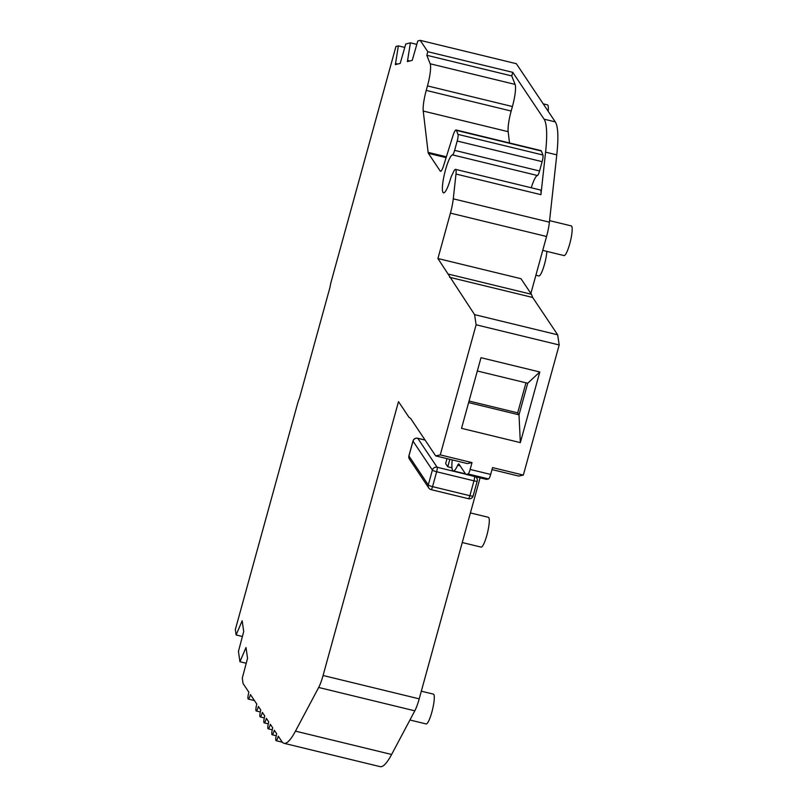 <?xml version="1.0" encoding="UTF-8"?>
<svg xmlns="http://www.w3.org/2000/svg" width="807" height="807" viewBox="0 0 807 807"><rect width="100%" height="100%" fill="white"/><g stroke="black" fill="none" stroke-linecap="round" stroke-linejoin="round"><path stroke-width="1.21" d="M409.936 720.005L426.146 723.94A15.343 2.794 -76.3 0 0 432.179 710.927A15.343 2.794 -76.3 0 0 433.793 694.434A15.343 2.794 -76.3 0 0 433.389 694.121L421.315 691.185M462.27 542.536L481.133 547.116A15.343 2.794 -76.3 0 0 487.166 534.103A15.343 2.794 -76.3 0 0 488.78 517.61A15.343 2.794 -76.3 0 0 488.376 517.297L470.42 512.929M542.738 250.392L564.063 255.577A15.272 2.784 -76.3 0 0 570.065 242.625A15.272 2.784 -76.3 0 0 571.669 226.212A15.272 2.784 -76.3 0 0 571.265 225.899L549.577 220.634M548.175 111.265A15.272 2.784 -76.3 0 0 547.842 105.172A15.272 2.784 -76.3 0 0 547.449 104.86L543.192 103.831M540.922 194.669A10.541 1.927 -76.3 0 0 540.72 190.22A10.541 1.927 -76.3 0 0 540.448 189.998L455.511 169.369A10.541 1.927 103.7 0 1 455.784 169.581A10.541 1.927 103.7 0 1 455.985 174.04L540.922 194.669L545.582 152.15A78.148 14.244 -76.3 0 0 544.079 119.164L512.748 72.337L427.811 51.709L420.205 40.35L417.784 40.996L412.246 60.364L407.394 61.594L410.41 42.832L405.75 44.012L400.201 63.41L395.349 64.641L398.365 45.878L395.944 46.493L331.284 281.27A9.765 1.775 103.7 0 0 330.013 287.242L299.437 398.244A9.765 1.775 103.7 0 0 297.632 403.419L235.331 629.591L236.108 634.958L242.171 620.744L243.714 631.538L238.448 651.38L239.931 661.73L246.185 663.253M541.366 151.02A9.765 1.775 -76.3 0 0 541.255 150.808A9.765 1.775 -76.3 0 0 541.003 150.616L456.066 129.977A9.765 1.775 103.7 0 1 456.318 130.179A9.765 1.775 103.7 0 1 456.429 130.391L541.366 151.02L542.94 155.015L458.003 134.386A5.861 1.069 103.7 0 1 457.196 141.023L542.133 161.652A5.861 1.069 -76.3 0 0 542.94 155.015M284.014 743.297A78.148 14.244 -76.3 0 0 295.473 731.132L391.617 754.484A78.148 14.244 -76.3 0 1 380.147 766.65L284.014 743.297A78.148 14.244 -76.3 0 1 281.976 741.704L278.284 736.176A5.861 1.069 103.7 0 1 276.105 740.685A5.861 1.069 103.7 0 1 276.69 733.805L274.309 730.234A5.861 1.069 103.7 0 1 272.13 734.743A5.861 1.069 103.7 0 1 272.716 727.853L270.335 724.293A5.861 1.069 103.7 0 1 268.156 728.802A5.861 1.069 103.7 0 1 268.741 721.912L266.35 718.351A5.861 1.069 103.7 0 1 264.171 722.85A5.861 1.069 103.7 0 1 264.767 715.97L262.376 712.399A5.861 1.069 103.7 0 1 260.197 716.909A5.861 1.069 103.7 0 1 260.782 710.029L258.401 706.458A5.861 1.069 103.7 0 1 256.223 710.967A5.861 1.069 103.7 0 1 256.808 704.087L250.442 694.575A5.861 1.069 103.7 0 1 248.263 699.084A5.861 1.069 103.7 0 1 248.859 692.194L243.048 683.519L242.292 678.112L247.547 658.31L246.004 647.527L239.931 661.73M295.473 731.132L318.674 687.473A19.539 3.561 103.7 0 0 323.072 675.489L398.497 401.644L408.917 417.209L410.692 418.54L435.669 455.884L440.279 454.896L476.11 324.787L474.587 314.629L437.919 258.522L450.427 213.129L546.571 236.481L530.875 293.466M546.571 236.481A19.539 3.561 -76.3 0 0 549.406 222.177L453.272 198.825A19.539 3.561 103.7 0 1 450.427 213.129M453.272 198.825L455.985 174.04M542.133 161.652L539.56 170.993L454.623 150.364A5.861 1.069 103.7 0 1 452.515 154.873A19.539 3.561 103.7 0 0 444.536 173.676A19.539 3.561 103.7 0 0 443.537 192.863A19.539 3.561 103.7 0 0 450.498 178.912A5.861 1.069 103.7 0 1 451.627 175.835L453.695 171.528A10.541 1.927 103.7 0 1 455.511 169.369M454.623 150.364L457.196 141.023M458.003 134.386L456.429 130.391M440.844 171.245L440.269 171.104A9.765 1.775 103.7 0 0 440.531 171.306A9.765 1.775 103.7 0 0 443.699 165.374L452.898 135.909A9.765 1.775 103.7 0 1 456.066 129.977M440.269 171.104L428.386 153.33A9.765 1.775 103.7 0 1 428.113 152.372L423.231 111.043A19.539 3.561 103.7 0 1 426.237 90.404L427.478 85.905L512.415 106.534A19.539 3.561 -76.3 0 0 515.098 84.402L430.161 63.773A19.539 3.561 103.7 0 1 427.478 85.905M430.161 63.773L426.822 55.29L427.811 51.709M420.205 40.35L516.349 63.703L555.277 121.887L544.079 119.164M512.415 106.534L511.174 111.043A19.539 3.561 -76.3 0 0 508.168 131.682L509.499 142.96M539.56 170.993A5.861 1.069 103.7 0 1 537.452 175.512A19.539 3.561 -76.3 0 0 531.248 187.769M480.084 477.825L419.206 698.852L323.072 675.489M448.339 274.087L531.409 294.273L520.999 278.708L437.919 258.522M474.587 314.629L557.657 334.804L532.67 297.46L449.6 277.285M440.279 454.896L472.014 462.603L467.404 463.591L435.669 455.884M452.253 459.909A23.685 4.317 -76.3 0 0 453.262 470.885A23.685 4.317 -76.3 0 0 457.68 465.286A5.861 1.069 103.7 0 1 458.769 463.904A5.861 1.069 103.7 0 1 458.921 464.025L465.77 474.264A5.861 1.069 -76.3 0 0 465.921 474.385A5.861 1.069 -76.3 0 0 466.022 474.385L468.05 473.951A5.861 1.069 103.7 0 0 470.128 469.442L472.014 462.603M491.998 469.573L518.75 476.069L523.35 475.071L492.542 467.596L490.666 474.425A5.861 1.069 -76.3 0 1 488.578 478.934L486.55 479.378A5.861 1.069 103.7 0 1 486.46 479.378A5.861 1.069 103.7 0 1 486.369 479.328M523.35 475.071L559.19 344.962L476.11 324.787M461.533 428.335L480.992 357.703L539.792 371.987L520.344 442.619L461.533 428.335M391.617 754.484L414.808 710.826A19.539 3.561 -76.3 0 0 419.206 698.852M549.406 222.177L556.78 154.863A78.148 14.244 -76.3 0 0 555.277 121.887M242.352 636.481L236.108 634.958M404.761 47.431L398.365 45.878M512.748 72.337L511.759 75.929L426.822 55.29M511.759 75.929L515.098 84.402M532.67 297.46L531.409 294.273M559.19 344.962L557.657 334.804M477.33 370.998L527.717 383.234L539.792 371.987M520.344 442.619L519.012 414.838L468.625 402.592M527.717 383.234L519.012 414.838L517.691 412.851L525.962 382.811M447.017 458.638L445.646 463.611L447.774 466.789L449.822 459.324M535.888 275.248L538.824 275.964A15.272 2.784 -76.3 0 0 543.494 267.591A15.272 2.784 -76.3 0 0 546.874 251.401M242.332 621.894L241.828 621.773M397.78 64.025L395.601 63.501M469.049 401.039L517.691 412.851M451.96 467.808L447.774 466.789M245.661 648.546L246.165 648.667M407.646 60.454L409.825 60.979M410.41 42.832L416.805 44.385M423.231 111.043L508.168 131.682M446.372 156.81L428.113 152.372M428.386 153.33L446.11 157.637M452.515 154.873L537.452 175.512M470.128 469.442L490.666 474.425M414.808 710.826L318.674 687.473M426.237 90.404L511.174 111.043M468.05 473.951L488.578 478.934M545.582 152.15L556.78 154.863M486.55 479.378L466.022 474.385M460.172 465.891L457.68 465.286M425.118 440.108L417.784 438.322L437.142 467.253L465.72 474.193M417.542 438.282A3.904 0.716 103.7 0 1 417.683 438.251A3.904 0.716 103.7 0 1 417.784 438.322A3.904 3.793 146.2 0 0 413.023 441.136L408.927 456.005A3.904 3.793 146.2 0 0 409.421 459.082L428.769 488.013A3.904 3.793 -33.8 0 1 428.285 484.936L432.381 470.067A3.904 3.793 -33.8 0 1 437.142 467.253A3.904 0.716 103.7 0 1 436.648 471.762L473.981 480.831A3.904 0.716 -76.3 0 0 474.536 476.483M408.998 455.784A3.904 0.636 15.4 0 0 408.897 455.874A3.904 0.636 15.4 0 0 408.927 456.005L428.285 484.936A3.904 0.636 15.4 0 0 432.552 486.631L436.648 471.762A3.904 0.636 15.4 0 1 432.381 470.067L413.023 441.136A3.904 0.636 -164.6 0 1 412.992 441.005A3.904 0.636 -164.6 0 1 413.093 440.904M475.424 476.695A3.904 3.793 -33.8 0 1 476.695 477.865L476.009 476.836M468.332 498.625A3.904 0.716 -76.3 0 0 468.433 498.706L431.099 489.637A3.904 0.716 103.7 0 0 432.552 486.631L469.886 495.7L473.981 480.831A3.904 0.636 15.4 0 0 477.219 481.073A3.904 0.636 15.4 0 0 477.179 480.942M430.999 489.556A3.904 3.793 -33.8 0 1 428.769 488.013A3.904 3.904 0 0 0 431.099 489.637A3.904 0.716 103.7 0 1 430.999 489.556M476.695 477.865A3.904 3.904 0 0 1 477.219 481.073L473.124 495.942A3.904 3.904 0 0 1 468.433 498.706A3.904 0.716 -76.3 0 0 469.886 495.7A3.904 0.636 15.4 0 0 473.124 495.942A3.904 0.636 15.4 0 0 473.084 495.821M260.318 711.966L256.223 710.967M254.467 700.587L248.263 699.084M465.498 473.85L453.262 470.885M486.46 479.378L465.921 474.385M282.359 742.208L276.105 740.685M264.293 717.907L260.197 716.909M409.421 459.082A3.904 3.904 0 0 1 408.897 455.874L412.992 441.005A3.904 3.904 0 0 1 417.683 438.251L425.067 440.037M276.226 735.742L272.13 734.743M268.267 723.849L264.171 722.85M272.252 729.79L268.156 728.802"/></g></svg>

